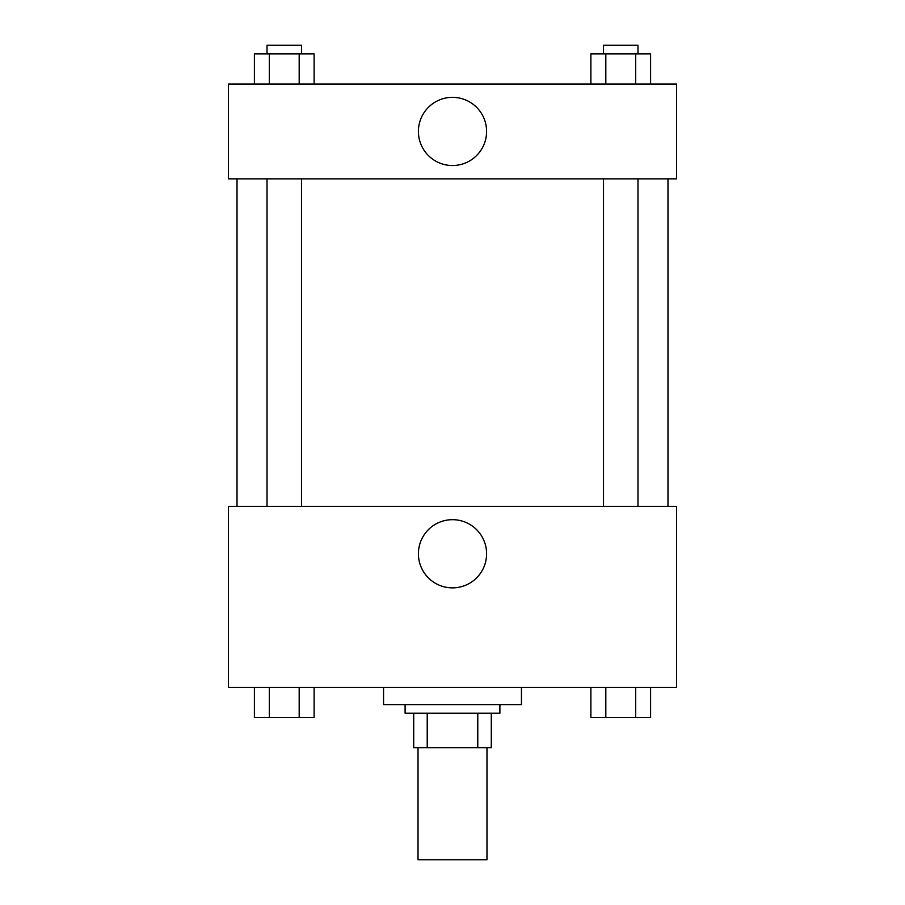 <?xml version="1.0" encoding="UTF-8"?>
<svg xmlns="http://www.w3.org/2000/svg" width="905" height="905" viewBox="0 0 905 905"><rect width="100%" height="100%" fill="white"/><g stroke="black" fill="none" stroke-linecap="round" stroke-linejoin="round"><path stroke-width="1.36" d="M418.019 747.7L418.019 859.75L486.981 859.75L486.981 747.7M477.783 713.231L477.783 747.7L413.709 747.7L413.709 713.231M477.783 747.7L491.291 747.7L491.291 713.231L491.291 747.7M499.899 704.61L499.899 713.231L405.101 713.231L405.101 704.61M427.217 713.231L427.217 747.7M383.55 687.37L383.55 704.61L521.45 704.61L521.45 687.37M676.601 687.37L228.399 687.37L228.399 506.37L676.601 506.37L676.601 687.37M452.5 587.865A34.096 34.096 0 0 1 422.974 536.722A34.096 34.096 0 0 1 482.026 536.722A34.096 34.096 0 0 1 452.5 587.865M667.981 178.851L667.981 506.37M603.511 506.37L603.511 178.851M301.489 178.851L301.489 506.37M676.601 178.851L228.399 178.851L228.399 84.041L676.601 84.041L676.601 178.851M486.596 131.44A34.096 34.096 0 0 1 435.452 160.966A34.096 34.096 0 0 1 435.452 101.914A34.096 34.096 0 0 1 486.596 131.44M650.605 84.041L650.605 53.87L590.886 53.87L590.886 84.041M635.672 53.87L635.672 84.041M605.818 53.87L605.818 84.041M603.511 53.87L603.511 45.25L637.98 45.25L637.98 53.87M314.114 84.041L314.114 53.87L254.396 53.87L254.396 84.041M299.182 53.87L299.182 84.041M269.328 53.87L269.328 84.041M267.02 53.87L267.02 45.25L301.489 45.25L301.489 53.87M650.605 687.37L650.605 717.541L590.886 717.541L590.886 687.37M635.672 687.37L635.672 717.541M605.818 687.37L605.818 717.541M637.98 717.541L603.511 717.541M314.114 687.37L314.114 717.541L254.396 717.541L254.396 687.37M299.182 687.37L299.182 717.541M269.328 687.37L269.328 717.541M301.489 717.541L267.02 717.541M237.02 178.851L237.02 506.37M637.98 506.37L637.98 178.851M267.02 178.851L267.02 506.37"/></g></svg>
